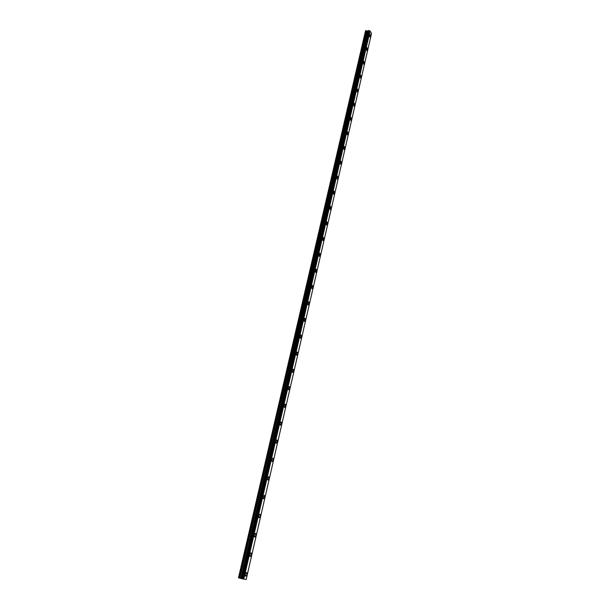 <?xml version="1.0" encoding="UTF-8"?>
<svg xmlns="http://www.w3.org/2000/svg" width="610" height="610" viewBox="0 0 610 610"><rect width="100%" height="100%" fill="white"/><g stroke="black" fill="none" stroke-linecap="round" stroke-linejoin="round"><path stroke-width="0.91" d="M369.95 34.107L370.522 36.47L370.095 37.111M370.529 36.47L369.919 37.057L369.523 34.747L370.125 34.16L370.529 36.47M366.846 47.618L367.426 49.974L366.976 50.63M367.426 49.974L366.801 50.569L366.404 48.274L367.029 47.679L367.426 49.974M363.712 61.274L364.292 63.615L363.827 64.294M364.292 63.615L363.644 64.225L363.255 61.945L363.903 61.335L364.292 63.615M360.548 75.076L361.12 77.409L360.647 78.103M361.12 77.409L360.457 78.034L360.075 75.77L360.739 75.144L361.12 77.409M357.346 89.037L357.917 91.355L357.422 92.064M357.917 91.355L357.231 91.996L356.858 89.746L357.544 89.106L357.917 91.355M354.105 103.143L354.677 105.454L354.166 106.186M354.677 105.454L353.968 106.109L353.602 103.875L354.311 103.22L354.677 105.454M350.834 117.41L351.406 119.705L350.88 120.46M351.406 119.705L350.666 120.376L350.308 118.165L351.047 117.494L351.406 119.705M347.525 131.836L348.089 134.116L347.548 134.894M348.096 134.116L347.334 134.802L346.983 132.606L347.746 131.92L348.096 134.116M344.177 146.415L344.741 148.688L344.185 149.48M344.749 148.688L343.964 149.389L343.621 147.216L344.406 146.507L344.749 148.688M340.799 161.17L341.356 163.419L340.776 164.243M341.364 163.419L340.555 164.143L340.22 161.986L341.028 161.261L341.364 163.419M337.376 176.084L337.932 178.326L337.338 179.172M337.94 178.326L337.109 179.065L336.781 176.923L337.612 176.183L337.94 178.326M333.922 191.166L334.471 193.4L333.853 194.262M334.478 193.4L333.617 194.155L333.296 192.036L334.158 191.273L334.478 193.4M330.422 206.424L330.971 208.643L330.33 209.535M330.971 208.643L330.086 209.421L329.781 207.316L330.666 206.531L330.971 208.643M326.884 221.857L327.425 224.061L326.762 224.976M327.433 224.061L326.518 224.861L326.22 222.772L327.128 221.971L327.433 224.061M323.308 237.465L323.849 239.654L323.155 240.607M323.849 239.661L322.911 240.485L322.621 238.411L323.559 237.587L323.849 239.661M319.686 253.257L320.219 255.437L319.51 256.413M320.219 255.437L319.259 256.284L318.977 254.233L319.937 253.386L320.219 255.437M316.026 269.231L316.552 271.397L315.82 272.403M316.56 271.397L315.561 272.273L315.286 270.238L316.285 269.361L316.56 271.397M312.32 285.396L312.846 287.554L312.084 288.583M312.846 287.554L311.824 288.446L311.558 286.425L312.579 285.533L312.846 287.554M308.568 301.752L309.087 303.894L308.302 304.954M309.095 303.894L308.042 304.817L307.783 302.812L308.835 301.897L309.095 303.894M304.779 318.306L305.29 320.433L304.474 321.523M305.29 320.433L304.215 321.378L303.971 319.396L305.046 318.45L305.29 320.433M300.943 335.05L301.447 337.162L300.6 338.291M301.447 337.162L300.333 338.138L300.105 336.179L301.21 335.203L301.447 337.162M297.062 352L297.55 354.097L296.681 355.264M297.558 354.097L296.414 355.104L296.193 353.159L297.329 352.153L297.558 354.097M293.128 369.157L293.616 371.238L292.716 372.435M293.616 371.238L292.449 372.275L292.236 370.354L293.402 369.317L293.616 371.238M289.155 386.519L289.628 388.593L288.698 389.828M289.636 388.593L288.431 389.66L288.225 387.754L289.43 386.687L289.636 388.593M285.129 404.094L285.594 406.153L284.634 407.427M285.594 406.153L284.367 407.259L284.168 405.368L285.404 404.262L285.594 406.153M281.05 421.891L281.507 423.935L280.516 425.246M281.515 423.935L280.249 425.071L280.066 423.203L281.324 422.059L281.515 423.935M276.925 439.901L277.375 441.937L276.353 443.287M277.375 441.937L276.078 443.112L275.903 441.251L277.199 440.077L277.375 441.937M272.754 458.14L273.188 460.161L272.129 461.557M273.188 460.161L271.862 461.373L271.694 459.536L273.021 458.324L273.188 460.161M268.522 476.608L268.949 478.614L267.859 480.055M268.949 478.621L267.584 479.872L267.432 478.049L268.796 476.791L268.949 478.621M264.237 495.312L264.656 497.303L263.528 498.789M264.656 497.31L263.261 498.606L263.116 496.799L264.511 495.503L264.656 497.31M259.898 514.253L260.31 516.235L259.143 517.76M260.31 516.235C259.898 517.554 259.425 518.004 258.876 517.577L258.739 515.785C259.151 514.459 259.631 514.016 260.173 514.443L260.31 516.235M255.506 533.437L255.903 535.405L254.706 536.983M255.903 535.405C255.483 536.762 254.995 537.227 254.439 536.792L254.309 535.016C254.736 533.651 255.224 533.193 255.773 533.628L255.903 535.405M251.061 552.866L251.442 554.818L250.207 556.45M251.442 554.818C251.007 556.221 250.512 556.694 249.947 556.251L249.825 554.49C250.268 553.095 250.763 552.614 251.328 553.057L251.442 554.818M246.554 572.546L246.92 574.49L245.655 576.168M246.928 574.49C246.478 575.924 245.967 576.419 245.395 575.97L245.281 574.223C245.731 572.79 246.242 572.294 246.814 572.744L246.928 574.49M242.467 578.867L246.165 579.5L371.52 33.504L370.072 30.996L368.89 30.5L241.873 578.715L242.467 578.867L369.05 30.561M368.531 30.569L241.873 578.715L368.28 30.912L365.489 30.942L238.479 577.83L240.897 578.425L367.563 31.072M240.897 578.425L241.682 578.631M371.52 33.535L246.165 579.5L371.52 33.504M243.764 579.149L370.072 30.996M241.636 578.623L368.234 30.957M238.624 577.891L365.672 30.736M243.68 579.126L370.011 30.957M243.314 579.05L369.713 30.835M243.215 579.027L369.637 30.813M242.262 578.821L368.89 30.5M241.949 578.737L368.615 30.523M241.583 578.6L368.165 31.034M241.43 578.554L368.021 31.087M241.141 578.478L367.761 31.11M239.913 578.211L366.785 30.752M239.433 578.097L366.389 30.683"/></g></svg>
